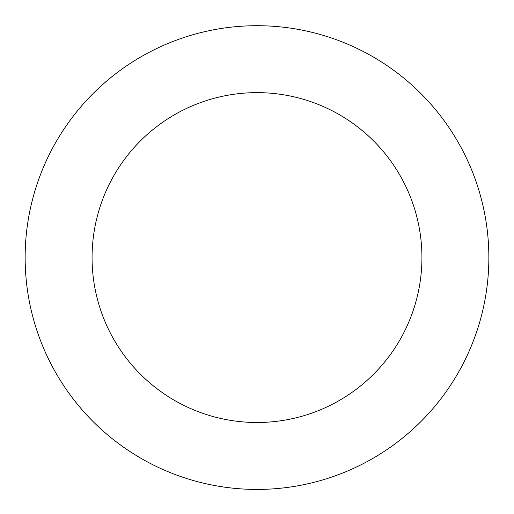 <?xml version="1.0" encoding="UTF-8"?>
<svg xmlns="http://www.w3.org/2000/svg" width="514" height="514" viewBox="0 0 514 514"><rect width="100%" height="100%" fill="white"/><g stroke="black" fill="none" stroke-linecap="round" stroke-linejoin="round"><path stroke-width="0.77" d="M279.879 488.3A231.865 231.865 0 0 0 445.381 122.39A231.865 231.865 0 0 0 45.74 162.013A231.865 231.865 0 0 0 279.879 488.3M273.275 421.692A164.93 164.93 0 0 0 391 161.409A164.93 164.93 0 0 0 106.726 189.595A164.93 164.93 0 0 0 273.275 421.692"/></g></svg>
